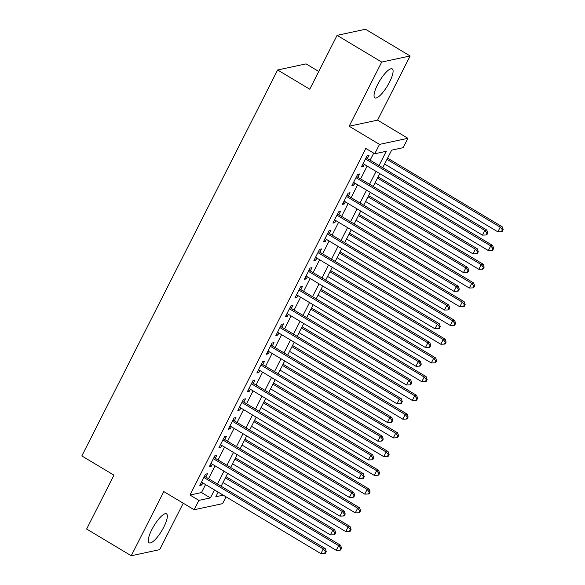 <?xml version="1.0" encoding="UTF-8"?>
<svg xmlns="http://www.w3.org/2000/svg" width="585" height="585" viewBox="0 0 585 585"><rect width="100%" height="100%" fill="white"/><g stroke="black" fill="none" stroke-linecap="round" stroke-linejoin="round"><path stroke-width="0.88" d="M163.807 527.063A16.87 4.629 120.9 0 0 166.484 513.871A16.87 4.629 120.9 0 0 151.822 529.63A16.87 4.629 120.9 0 0 149.153 542.822A16.87 4.629 120.9 0 0 163.807 527.063M389.559 82.09A16.87 4.629 120.9 0 0 392.235 68.898A16.87 4.629 120.9 0 0 377.574 84.657A16.87 4.629 120.9 0 0 374.897 97.849A16.87 4.629 120.9 0 0 389.559 82.09M226.037 496.833L222.571 503.648L194.147 509.747L198.9 500.38L210.424 497.908L214.476 489.916M318.759 71.48L306.057 63.882L277.634 69.973L81.827 455.934L113.951 475.166L86.624 529.03L131.245 555.75L159.676 549.651L183.237 503.217M277.634 69.973L309.757 89.212L337.084 35.349L365.515 29.25L410.136 55.97L381.705 62.061L349.15 126.236L379.497 144.4L407.921 138.301L403.175 147.676L391.643 150.148L382.729 167.727M349.15 126.236L377.581 120.137L410.136 55.97M377.581 120.137L407.921 138.301M337.084 35.349L381.705 62.061M205.781 477.038L207.448 473.755L205.525 474.172L199.821 485.411L201.745 485.002L202.798 482.917M215.287 458.304L216.947 455.02L215.031 455.437L209.328 466.676L211.243 466.26L212.304 464.183M224.794 439.562L226.453 436.286L224.538 436.695L218.834 447.942L220.75 447.525L221.81 445.448M234.3 420.827L235.96 417.551L234.037 417.961L228.34 429.207L230.256 428.79L231.316 426.714M243.799 402.092L245.466 398.816L243.543 399.226L237.839 410.465L239.762 410.056L240.815 407.979M253.305 383.358L254.972 380.082L253.049 380.491L247.345 391.731L249.268 391.321L250.321 389.237M262.811 364.623L264.478 361.34L262.555 361.757L256.852 372.996L258.775 372.586L259.828 370.502M272.317 345.889L273.985 342.605L272.062 343.022L266.358 354.261L268.281 353.852L269.334 351.768M281.824 327.154L283.484 323.871L281.568 324.28L275.864 335.527L277.78 335.11L278.84 333.033M291.33 308.412L292.99 305.136L291.074 305.545L285.37 316.792L287.286 316.375L288.346 314.299M300.836 289.677L302.496 286.401L300.573 286.811L294.869 298.05L296.792 297.641L297.853 295.564M310.335 270.943L312.002 267.667L310.079 268.076L304.375 279.316L306.299 278.906L307.352 276.822M319.841 252.208L321.509 248.932L319.585 249.342L313.882 260.581L315.805 260.171L316.858 258.087M329.348 233.473L331.015 230.19L329.092 230.607L323.388 241.846L325.311 241.437L326.364 239.353M338.854 214.739L340.514 211.456L338.598 211.872L332.894 223.112L334.817 222.702L335.87 220.618M348.36 195.997L350.02 192.721L348.104 193.13L342.4 204.377L344.316 203.96L345.377 201.883M357.866 177.262L359.526 173.986L357.611 174.396L351.907 185.642L353.823 185.226L354.883 183.149M379.051 165.526L386.268 151.296L374.744 153.767L365.822 148.429L189.971 495.034L201.496 492.563L205.554 484.57M208.538 478.691L215.061 465.835M218.044 459.949L224.567 447.101M227.55 441.214L234.073 428.359M237.057 422.48L243.572 409.624M246.563 403.745L253.078 390.89M256.062 385.01L262.585 372.155M265.568 366.276L272.091 353.42M275.074 347.534L281.597 334.686M284.581 328.799L291.103 315.951M294.087 310.065L300.61 297.209M303.593 291.33L310.108 278.475M313.099 272.595L319.615 259.74M322.598 253.861L329.121 241.005M332.104 235.126L338.627 222.271M341.611 216.384L348.133 203.536M351.117 197.65L357.64 184.794M360.623 178.915L367.146 166.06M370.13 160.18L373.698 153.146M367.373 158.528L369.033 155.252L367.109 155.661L361.406 166.9L363.329 166.491L364.382 164.414M194.147 509.747L163.8 491.583L131.245 555.75M189.971 495.034L198.9 500.38M374.744 153.767L379.497 144.4M218.154 492.117L215.799 496.753L223.243 495.159M379.745 173.606L373.223 186.461M370.239 192.341L363.716 205.196M360.733 211.075L354.21 223.931M351.227 229.817L344.704 242.665M341.72 248.552L335.205 261.4M332.214 267.286L325.699 280.142M322.715 286.021L316.192 298.877M313.209 304.756L306.686 317.611M303.703 323.49L297.18 336.346M294.196 342.225L287.674 355.08M284.69 360.967L278.167 373.815M275.184 379.702L268.669 392.557M265.678 398.436L259.162 411.292M256.179 417.171L249.656 430.026M246.673 435.905L240.15 448.761M237.166 454.64L230.644 467.495M227.66 473.375L221.137 486.23M217.466 484.029L223.982 471.174M226.965 465.294L233.488 452.439M236.472 446.56L242.994 433.704M245.978 427.825L252.501 414.97M255.484 409.091L262.007 396.235M264.99 390.349L271.513 377.5M274.497 371.614L281.012 358.766M284.003 352.879L290.518 340.024M293.502 334.145L300.025 321.289M303.008 315.41L309.531 302.555M312.514 296.675L319.037 283.82M322.021 277.941L328.543 265.085M331.527 259.199L338.05 246.351M341.033 240.464L347.548 227.616M350.532 221.73L357.055 208.874M360.038 202.995L366.561 190.14M369.544 184.26L376.067 171.405M201.496 492.563L210.424 497.908M362.02 165.709L363.329 166.491M352.514 184.443L353.823 185.226M343.007 203.178L344.316 203.96M333.501 221.912L334.817 222.702M323.995 240.647L325.311 241.437M314.489 259.382L315.805 260.171M304.982 278.116L306.299 278.906M295.483 296.858L296.792 297.641M285.977 315.593L287.286 316.375M276.471 334.327L277.78 335.11M266.965 353.062L268.281 353.852M257.458 371.797L258.775 372.586M247.952 390.531L249.268 391.321M238.446 409.273L239.762 410.056M228.947 428.008L230.256 428.79M219.441 446.743L220.75 447.525M209.935 465.477L211.243 466.26M200.428 484.212L201.745 485.002M365.449 158.945L484.855 230.439L482.479 235.119L363.073 163.624M366.056 157.745L486.778 230.022L484.855 230.439L487.042 233.108L486.091 234.98L486.859 234.819L487.81 232.94L487.042 233.108M487.81 232.94L486.778 230.022M482.479 235.119L486.091 234.98M384.608 164.019L497.842 231.828L500.219 227.141L502.142 226.731L387.592 158.14M502.405 229.81L501.455 231.682L502.222 231.521L503.173 229.649L502.405 229.81L500.219 227.141L386.985 159.339M501.455 231.682L497.842 231.828M502.142 226.731L503.173 229.649M355.943 177.679L475.349 249.173L472.972 253.853L353.567 182.359M356.55 176.48L477.272 248.757L475.349 249.173L477.535 251.842L476.585 253.714L477.353 253.554L478.303 251.682L477.535 251.842M478.303 251.682L477.272 248.757M472.972 253.853L476.585 253.714M346.437 196.414L465.843 267.908L463.466 272.595L344.06 201.094M347.044 195.214L467.766 267.499L465.843 267.908L468.029 270.577L467.079 272.449L467.846 272.288L468.797 270.416L468.029 270.577M468.797 270.416L467.766 267.499M463.466 272.595L467.079 272.449M336.931 215.148L456.344 286.643L453.967 291.33L334.554 219.836M337.538 213.949L458.26 286.233L456.344 286.643L458.523 289.312L457.572 291.191L458.34 291.023L459.291 289.151L458.523 289.312M459.291 289.151L458.26 286.233M453.967 291.33L457.572 291.191M327.424 233.883L446.838 305.377L444.461 310.065L325.055 238.57M328.039 232.684L448.753 304.968L446.838 305.377L449.017 308.054L448.066 309.926L448.834 309.757L449.785 307.885L449.017 308.054M449.785 307.885L448.753 304.968M444.461 310.065L448.066 309.926M375.102 182.761L488.343 250.563L490.72 245.875L492.636 245.466L378.085 176.875M492.899 248.545L491.948 250.424L492.716 250.256L493.667 248.384L492.899 248.545L490.72 245.875L377.479 178.074M491.948 250.424L488.343 250.563M492.636 245.466L493.667 248.384M365.596 201.496L478.837 269.297L481.214 264.61L483.13 264.201L368.579 195.609M483.393 267.286L482.442 269.158L483.21 268.99L484.161 267.118L483.393 267.286L481.214 264.61L367.972 196.809M482.442 269.158L478.837 269.297M483.13 264.201L484.161 267.118M356.089 220.231L469.331 288.032L471.707 283.345L473.631 282.935L359.073 214.344M473.894 286.021L472.943 287.893L473.711 287.725L474.662 285.853L473.894 286.021L471.707 283.345L358.466 215.543M472.943 287.893L469.331 288.032M473.631 282.935L474.662 285.853M346.583 238.965L459.825 306.767L462.201 302.087L464.124 301.67L349.567 233.086M464.388 304.756L463.437 306.628L464.205 306.467L465.155 304.588L464.388 304.756L462.201 302.087L348.96 234.278M463.437 306.628L459.825 306.767M464.124 301.67L465.155 304.588M317.926 252.618L437.331 324.112L434.955 328.799L315.549 257.305M318.532 251.418L439.247 323.702L437.331 324.112L439.51 326.788L438.56 328.66L439.335 328.492L440.278 326.62L439.51 326.788M440.278 326.62L439.247 323.702M434.955 328.799L438.56 328.66M337.077 257.7L450.318 325.501L452.695 320.821L454.618 320.404L340.068 251.821M454.881 323.49L453.931 325.362L454.699 325.202L455.649 323.322L454.881 323.49L452.695 320.821L339.454 253.02M453.931 325.362L450.318 325.501M454.618 320.404L455.649 323.322M308.419 271.352L427.825 342.854L425.449 347.534L306.043 276.04M309.026 270.16L429.748 342.437L427.825 342.854L430.012 345.523L429.061 347.395L429.829 347.234L430.779 345.355L430.012 345.523M430.779 345.355L429.748 342.437M425.449 347.534L429.061 347.395M327.578 276.434L440.812 344.236L443.189 339.556L445.112 339.146L330.562 270.555M445.375 342.225L444.424 344.097L445.192 343.936L446.143 342.064L445.375 342.225L443.189 339.556L329.955 271.754M444.424 344.097L440.812 344.236M445.112 339.146L446.143 342.064M298.913 290.094L418.319 361.589L415.942 366.268L296.536 294.774M299.52 288.895L420.242 361.172L418.319 361.589L420.505 364.258L419.555 366.13L420.322 365.969L421.273 364.089L420.505 364.258M421.273 364.089L420.242 361.172M415.942 366.268L419.555 366.13M318.072 295.169L431.313 362.978L433.682 358.291L435.606 357.881L321.055 289.29M435.869 360.96L434.918 362.839L435.686 362.671L436.637 360.799L435.869 360.96L433.682 358.291L320.448 290.489M434.918 362.839L431.313 362.978M435.606 357.881L436.637 360.799M289.407 308.829L408.813 380.323L406.436 385.003L287.03 313.509M290.014 307.63L410.736 379.914L408.813 380.323L410.999 382.992L410.048 384.864L410.816 384.703L411.767 382.831L410.999 382.992M411.767 382.831L410.736 379.914M406.436 385.003L410.048 384.864M308.566 313.911L421.807 381.712L424.183 377.025L426.099 376.616L311.549 308.024M426.363 379.694L425.412 381.574L426.18 381.405L427.13 379.533L426.363 379.694L424.183 377.025L310.942 309.224M425.412 381.574L421.807 381.712M426.099 376.616L427.13 379.533M279.901 327.563L399.306 399.058L396.93 403.745L277.524 332.243M280.507 326.364L401.23 398.648L399.306 399.058L401.493 401.727L400.542 403.599L401.31 403.438L402.261 401.566L401.493 401.727M402.261 401.566L401.23 398.648M396.93 403.745L400.542 403.599M299.059 332.646L412.301 400.447L414.677 395.76L416.593 395.35L302.043 326.759M416.856 398.436L415.906 400.308L416.674 400.14L417.624 398.268L416.856 398.436L414.677 395.76L301.436 327.958M415.906 400.308L412.301 400.447M416.593 395.35L417.624 398.268M270.394 346.298L389.807 417.792L387.431 422.48L268.018 350.985M271.001 345.099L391.723 417.383L389.807 417.792L391.987 420.461L391.036 422.341L391.804 422.173L392.754 420.301L391.987 420.461M392.754 420.301L391.723 417.383M387.431 422.48L391.036 422.341M289.553 351.38L402.794 419.182L405.171 414.502L407.094 414.085L292.537 345.494M407.357 417.171L406.407 419.043L407.175 418.875L408.125 417.003L407.357 417.171L405.171 414.502L291.93 346.693M406.407 419.043L402.794 419.182M407.094 414.085L408.125 417.003M260.895 365.033L380.301 436.527L377.925 441.214L258.519 369.72M261.502 363.833L382.217 436.117L380.301 436.527L382.48 439.203L381.53 441.075L382.297 440.907L383.248 439.035L382.48 439.203M383.248 439.035L382.217 436.117M377.925 441.214L381.53 441.075M280.047 370.115L393.288 437.916L395.665 433.236L397.588 432.82L283.03 364.236M397.851 435.905L396.901 437.777L397.668 437.617L398.619 435.737L397.851 435.905L395.665 433.236L282.423 365.428M396.901 437.777L393.288 437.916M397.588 432.82L398.619 435.737M251.389 383.767L370.795 455.262L368.418 459.949L249.013 388.455M251.996 382.568L372.718 454.852L370.795 455.262L372.974 457.938L372.023 459.81L372.799 459.642L373.749 457.77L372.974 457.938M373.749 457.77L372.718 454.852M368.418 459.949L372.023 459.81M270.541 388.849L383.782 456.651L386.159 451.971L388.082 451.554L273.531 382.97M388.345 454.64L387.394 456.512L388.162 456.351L389.113 454.479L388.345 454.64L386.159 451.971L272.917 384.169M387.394 456.512L383.782 456.651M388.082 451.554L389.113 454.479M241.883 402.502L361.289 474.004L358.912 478.684L239.506 407.189M242.49 401.31L363.212 473.587L361.289 474.004L363.475 476.673L362.524 478.545L363.292 478.384L364.243 476.504L363.475 476.673M364.243 476.504L363.212 473.587M358.912 478.684L362.524 478.545M232.377 421.244L351.782 492.738L349.406 497.418L230 425.924M232.984 420.045L353.706 492.321L351.782 492.738L353.969 495.407L353.018 497.279L353.786 497.118L354.737 495.239L353.969 495.407M354.737 495.239L353.706 492.321M349.406 497.418L353.018 497.279M222.87 439.978L342.276 511.473L339.9 516.153L220.494 444.659M223.477 438.779L344.199 511.063L342.276 511.473L344.463 514.142L343.512 516.014L344.28 515.853L345.23 513.981L344.463 514.142M345.23 513.981L344.199 511.063M339.9 516.153L343.512 516.014M213.364 458.713L332.77 530.207L330.393 534.895L210.988 463.393M213.971 457.514L334.693 529.798L332.77 530.207L334.956 532.876L334.006 534.756L334.774 534.588L335.724 532.716L334.956 532.876M335.724 532.716L334.693 529.798M330.393 534.895L334.006 534.756M203.858 477.448L323.271 548.942L320.894 553.629L201.481 482.135M204.472 476.248L325.187 548.533L323.271 548.942L325.45 551.611L324.499 553.49L325.267 553.322L326.218 551.45L325.45 551.611M326.218 551.45L325.187 548.533M320.894 553.629L324.499 553.49M261.042 407.584L374.276 475.386L376.652 470.706L378.575 470.296L264.025 401.705M378.839 473.375L377.888 475.247L378.656 475.086L379.606 473.214L378.839 473.375L376.652 470.706L263.418 402.904M377.888 475.247L374.276 475.386M378.575 470.296L379.606 473.214M251.535 426.319L364.777 494.128L367.153 489.44L369.069 489.031L254.519 420.44M369.332 492.109L368.382 493.989L369.15 493.82L370.1 491.948L369.332 492.109L367.153 489.44L253.912 421.639M368.382 493.989L364.777 494.128M369.069 489.031L370.1 491.948M242.029 445.061L355.27 512.862L357.647 508.175L359.563 507.765L245.013 439.174M359.826 510.851L358.876 512.723L359.643 512.555L360.594 510.683L359.826 510.851L357.647 508.175L244.406 440.373M358.876 512.723L355.27 512.862M359.563 507.765L360.594 510.683M232.523 463.795L345.764 531.597L348.141 526.909L350.057 526.5L235.506 457.909M350.32 529.586L349.369 531.458L350.144 531.29L351.095 529.418L350.32 529.586L348.141 526.909L234.899 459.108M349.369 531.458L345.764 531.597M350.057 526.5L351.095 529.418M223.017 482.53L336.258 550.331L338.635 545.651L340.558 545.235L226 476.651M340.821 548.321L339.87 550.192L340.638 550.024L341.589 548.152L340.821 548.321L338.635 545.651L225.393 477.843M339.87 550.192L336.258 550.331M340.558 545.235L341.589 548.152"/></g></svg>
